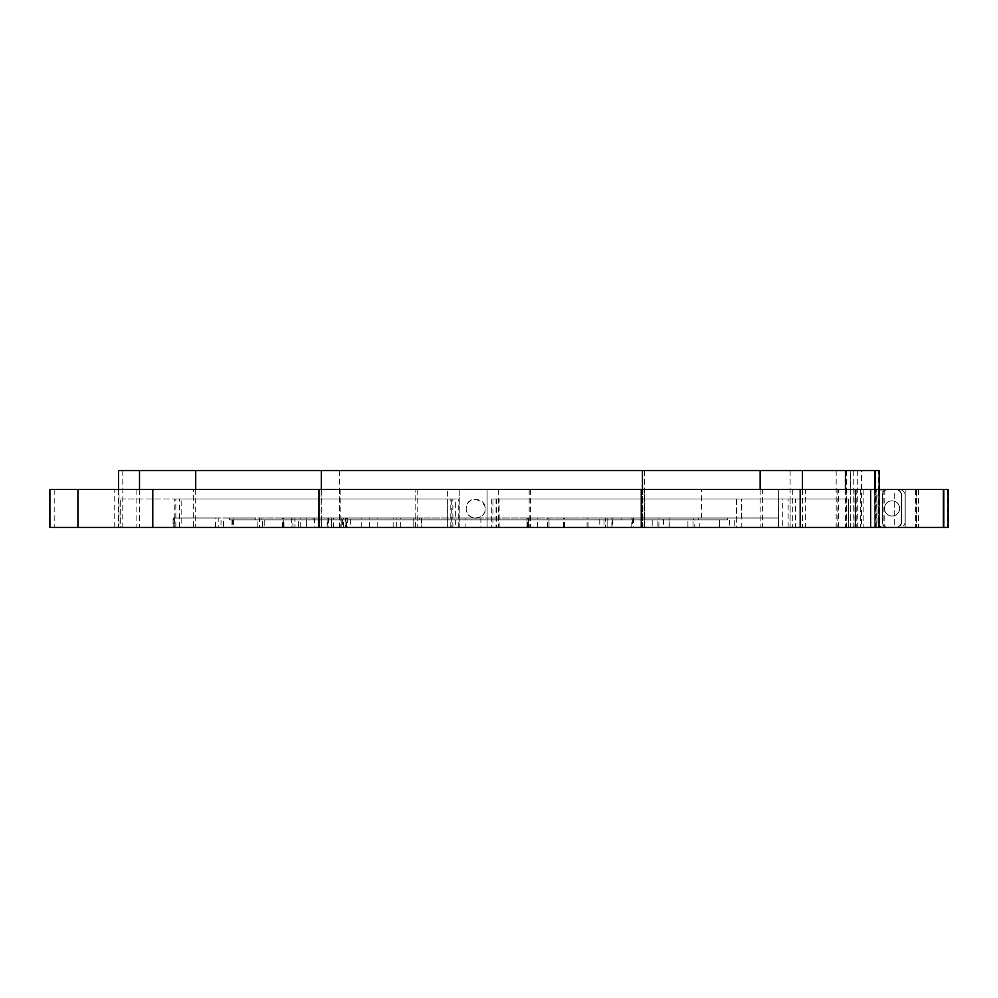 <?xml version="1.0" encoding="UTF-8"?>
<svg xmlns="http://www.w3.org/2000/svg" width="998" height="998" viewBox="0 0 998 998"><rect width="100%" height="100%" fill="white"/><g stroke="black" fill="none" stroke-linecap="round" stroke-linejoin="round"><path stroke-width="0.75" stroke-dasharray="4.99 3.74" d="M874.747 470.52L874.747 489.507L895.63 489.507A5.701 5.701 0 0 1 901.331 495.208L901.331 521.792A5.701 5.701 0 0 1 895.63 527.48L874.747 527.48L895.63 527.48A5.701 5.701 0 0 0 901.331 521.792L901.331 495.208A5.701 5.701 0 0 0 895.63 489.507L874.747 489.507L874.747 527.48L874.547 470.52L875.171 527.48L846.479 527.48L848.275 527.48L848.375 499L498.988 499L848.275 499M884.465 508.444A7.597 7.597 0 0 1 895.855 501.869A7.597 7.597 0 0 1 895.855 515.018A7.597 7.597 0 0 1 884.465 508.444A7.597 7.597 0 0 0 895.855 515.018A7.597 7.597 0 0 0 895.855 501.869A7.597 7.597 0 0 0 884.465 508.444A7.597 7.597 0 0 0 895.855 515.018A7.597 7.597 0 0 0 895.855 501.869A7.597 7.597 0 0 0 884.465 508.444A7.597 7.597 0 0 1 895.855 501.869A7.597 7.597 0 0 1 895.855 515.018A7.597 7.597 0 0 1 884.465 508.444A7.597 7.597 0 0 1 895.855 501.869A7.597 7.597 0 0 1 895.855 515.018A7.597 7.597 0 0 1 884.465 508.444A7.597 7.597 0 0 1 895.855 501.869A7.597 7.597 0 0 1 895.855 515.018A7.597 7.597 0 0 1 884.465 508.444A7.597 7.597 0 0 0 895.855 515.018A7.597 7.597 0 0 0 895.855 501.869A7.597 7.597 0 0 0 884.465 508.444A7.597 7.597 0 0 0 895.855 515.018A7.597 7.597 0 0 0 895.855 501.869A7.597 7.597 0 0 0 884.465 508.444A7.597 7.597 0 0 0 895.855 515.018A7.597 7.597 0 0 0 895.855 501.869A7.597 7.597 0 0 0 884.465 508.444A7.597 7.597 0 0 1 895.855 501.869A7.597 7.597 0 0 1 895.855 515.018A7.597 7.597 0 0 1 884.465 508.444A7.597 7.597 0 0 1 895.855 501.869A7.597 7.597 0 0 1 895.855 515.018A7.597 7.597 0 0 1 884.465 508.444A7.597 7.597 0 0 0 895.855 515.018A7.597 7.597 0 0 0 895.855 501.869A7.597 7.597 0 0 0 884.465 508.444M896.054 489.507A5.701 5.701 0 0 1 901.755 495.208L901.755 521.792A5.701 5.701 0 0 1 896.054 527.48L875.171 527.48L875.171 489.507L896.054 489.507A5.701 5.701 0 0 1 901.755 495.208L901.755 521.792A5.701 5.701 0 0 1 896.054 527.48L874.747 527.48L874.747 489.507L896.054 489.507M899.423 489.507A5.701 5.701 0 0 1 905.124 495.208L905.124 521.792A5.701 5.701 0 0 1 899.423 527.48L878.926 527.48L878.926 489.507L878.926 527.48L899.423 527.48A5.701 5.701 0 0 0 905.124 521.792L905.124 495.208A5.701 5.701 0 0 0 899.423 489.507L878.926 489.507L899.423 489.507A5.701 5.701 0 0 1 905.124 495.208A5.701 5.701 0 0 0 899.423 489.507L879.799 489.507L899.423 489.507M848.375 499L848.375 527.48L879.176 527.48L879.026 470.52L878.926 489.507L850.446 489.507L850.446 470.52L879.176 470.52L879.35 527.48L120.808 527.48L120.708 499L120.708 527.48L118.562 527.48L175.835 527.48L175.835 499L181.149 499L181.149 527.48L874.747 527.48L874.747 489.507M850.446 470.52L878.926 470.52L878.926 489.507L850.446 489.507M118.562 470.52L879.226 470.52M861.461 470.52L846.479 470.52L861.461 470.52L861.461 527.48M760.152 489.507L760.152 527.48M642.45 489.507L642.45 527.48M321.306 489.507L321.306 527.48M195.708 489.507L195.708 527.48M139.495 489.507L139.495 527.48M118.562 489.507L118.562 527.48M122.804 470.52L122.804 527.48M339.308 470.52L339.308 527.48M644.546 470.52L644.546 527.48L114.758 527.48L883.729 527.48A5.701 5.701 0 0 1 878.028 521.792L878.028 495.208A5.701 5.701 0 0 1 883.729 489.507A5.701 5.701 0 0 0 878.028 495.208L878.028 521.792A5.701 5.701 0 0 0 883.729 527.48L644.533 527.48L644.533 489.507L339.395 489.507L339.395 527.48M741.813 527.48L795.468 527.48L795.468 499L790.117 499L790.117 527.48L736.649 527.48L736.649 499L741.813 499L741.813 527.48L778.677 527.48L734.74 527.48L734.74 517.987L698.438 517.987L698.438 519.896L693.049 519.896L693.049 527.48L657.096 527.48L657.096 517.987L607.121 517.987L607.121 527.48L499.137 527.48L499.137 499M836.162 470.52L836.162 527.48M790.117 470.52L790.117 527.48L795.468 527.48M878.44 489.507L879.35 489.507L878.44 489.507L878.44 470.52M905.124 521.792L905.124 495.208L905.124 521.792A5.701 5.701 0 0 1 899.423 527.48L879.799 527.48L879.799 489.507L879.799 527.48L899.423 527.48A5.701 5.701 0 0 0 905.124 521.792M788.121 527.48L788.121 499L491.764 499L782.756 499L782.756 527.48L788.121 527.48L734.74 527.48M333.482 517.987L291.678 517.987L306.324 517.987L306.324 527.48L291.678 527.48L333.482 527.48L294.897 527.48L306.324 527.48L306.324 517.987L294.897 517.987L294.897 527.48L294.897 517.987L331.685 517.987L331.685 527.48L331.685 517.987L321.344 517.987L321.344 527.48L321.344 517.987L333.482 517.987L333.482 527.48M314.545 517.987L314.545 527.48M291.678 517.987L291.678 527.48M306.324 517.987L283.245 517.987L283.245 527.48L232.684 527.48L232.684 519.896L229.64 519.896L232.721 519.896L232.721 527.48L283.282 527.48L283.282 517.987L306.324 517.987M120.708 499L447.815 499L447.815 527.48L447.877 499L120.808 499M447.877 527.48L341.166 527.48L341.166 517.987L321.344 517.987L341.166 517.987L341.166 527.48L447.653 527.48L447.653 499M120.708 527.48L173.839 527.48L173.839 517.987L229.64 517.987L229.64 519.896L229.64 517.987L173.802 517.987L173.802 527.48L120.808 527.48M657.096 527.48L669.134 527.48L669.022 517.987L669.022 527.48L719.57 527.48L669.022 527.48L669.022 517.987L663.483 517.987L663.483 527.48L699.835 527.48L699.835 519.896L719.795 519.896L719.57 527.48L719.57 519.896L727.168 519.896L719.57 519.896L719.795 527.48L699.835 527.48M699.835 519.896L705.262 519.896L705.262 517.987L727.392 517.987L727.168 519.896L727.168 517.987L778.452 517.987L727.168 517.987L727.293 519.896L698.438 519.896M734.74 517.987L778.565 517.987L778.452 527.48L778.652 489.507L701.357 489.507L701.357 517.987L736.287 517.987L700.209 517.987L700.209 519.896L694.808 519.896L694.808 527.48L262.586 527.48L262.586 519.896L632.72 519.896L632.72 527.48M499.137 527.48L607.121 527.48L607.121 517.987L669.022 517.987L669.246 527.48L663.483 527.48M498.988 527.48L498.988 499M262.586 519.896L632.832 519.896L632.832 517.987L221.02 517.987L221.02 527.48L174.238 527.48L215.618 527.48L215.618 517.987L173.066 517.987L173.066 527.48L215.618 527.48M173.802 527.48L173.066 527.48M181.149 499L455.662 499L451.271 499L451.271 527.48L345.582 527.48L345.582 517.987L295.021 517.987L295.021 527.48L259.468 527.48L259.468 519.896L254.141 519.896L254.141 517.987L218.175 517.987L218.175 527.48L173.839 527.48M218.175 527.48L175.835 527.48M173.066 517.987L173.802 517.987M173.839 517.987L174.525 517.987L174.525 527.48M451.271 527.48L447.64 527.48L447.64 489.507L459.217 489.507L459.217 527.48L415.393 527.48L465.105 527.48L465.105 517.987L473.863 517.987A9.493 9.493 0 0 0 477.468 517.987L480.886 517.987L480.886 527.48L530.612 527.48L487.099 527.48L492.937 527.48L492.937 499L741.402 499L492.937 499M345.582 527.48L262.586 527.48M694.808 527.48L492.937 527.48M480.886 527.48L465.105 527.48M447.815 527.48L459.217 527.48L455.662 527.48L455.662 499M215.618 517.987L255.787 517.987L229.577 517.987L233.07 517.987L233.07 519.896L229.577 519.896L257.172 519.896L257.172 527.48L232.684 527.48M254.141 517.987L233.07 517.987M174.525 517.987L218.175 517.987M229.64 517.987L229.64 519.896L229.64 517.987M345.582 517.987L341.166 517.987L341.166 527.48L341.166 517.987L342.451 517.987L342.451 527.48M232.684 519.896L257.172 519.896M259.468 519.896L232.721 519.896M254.141 519.896L233.07 519.896M257.172 527.48L292.901 527.48L292.901 517.987L283.245 517.987M292.901 517.987L342.451 517.987M231.948 519.896L231.948 527.48M232.721 527.48L259.468 527.48M233.407 519.896L233.407 527.48M292.901 527.48L283.245 527.48M282.509 527.48L282.509 517.987M846.479 470.52L846.479 527.48M850.259 470.52L850.259 527.48M705.262 517.987L778.652 517.987L778.677 489.507L778.677 527.48M496.779 499L496.779 527.48L607.121 527.48L607.121 517.987L663.483 517.987M604.039 527.48L607.121 527.48L607.121 517.987L604.039 517.987L604.039 527.48L496.043 527.48L496.043 499M657.096 517.987L604.039 517.987M705.262 519.896L727.392 519.896L727.293 517.987L698.438 517.987M741.402 517.987L741.402 499M736.287 499L736.287 517.987M658.867 527.48L658.867 517.987L605.512 517.987L605.512 527.48M741.813 499L795.468 499M790.117 499L736.649 499M782.756 499L788.121 499M491.764 499L491.764 527.48L599.761 527.48L599.761 517.987L652.181 517.987L652.181 527.48L687.921 527.48L687.921 519.896L693.286 519.896L693.286 517.987L729.538 517.987L729.538 527.48L782.756 527.48M632.832 519.896L700.209 519.896M632.832 517.987L700.209 517.987M632.72 519.896L694.808 519.896M631.796 527.48L631.796 517.987L528.416 517.987L605.512 517.987M658.867 517.987L631.796 517.987M588.084 527.48L588.084 517.987M181.149 527.48L223.515 527.48L223.515 517.987L729.538 517.987M729.538 527.48L223.515 527.48M221.02 527.48L736.649 527.48M701.357 517.987L221.02 517.987M223.515 517.987L259.443 517.987L259.443 519.896L264.769 519.896L264.769 527.48L687.921 527.48M693.286 517.987L259.443 517.987M693.286 519.896L259.443 519.896M687.921 519.896L264.769 519.896M693.049 527.48L719.695 527.48L719.695 519.896L693.049 519.896M599.761 517.987L652.181 517.987M264.769 527.48L455.662 527.48M491.764 527.48L417.164 527.48L459.217 527.48L459.217 489.507L447.64 489.507M599.761 527.48L652.181 527.48M496.779 527.48L496.043 527.48M174.238 527.48L174.238 499L458.232 499L174.238 499M452.855 527.48L452.855 499M255.787 517.987L255.787 519.896M179.615 527.48L179.615 499M261.077 519.896L261.077 517.987M346.568 527.48L346.568 517.987L298.34 517.987L298.34 527.48M458.232 527.48L458.232 499M451.271 499L175.835 499M450.809 527.48L450.809 499M300.198 527.48L300.198 517.987L350.672 517.987L350.672 527.48M327.207 527.48L327.207 517.987L298.34 517.987M347.728 517.987L347.728 527.48M313.085 517.987L313.085 519.896M345.932 519.896L345.932 527.48M343.549 527.48L343.549 517.987L421.73 517.987L421.73 527.48M300.198 517.987L343.549 517.987M421.904 527.48L421.904 517.987L350.672 517.987M415.131 517.987L415.131 489.507L415.131 517.987M283.282 517.987L295.021 517.987M346.568 517.987L327.207 517.987M283.282 527.48L295.021 527.48M328.853 517.987L328.853 519.896M621.093 517.987L621.093 519.896M339.619 517.987L339.619 519.896M419.21 517.987L419.21 519.896M612.547 519.896L612.547 527.48M327.893 519.896L327.893 527.48M328.492 517.987L328.492 527.48M633.493 517.987L633.493 527.48M701.357 489.507L778.677 489.507M612.859 517.987L612.859 527.48M527.019 527.48L527.019 517.987L527.019 527.48M421.406 517.987L421.406 527.48M527.393 527.48L527.393 517.987M480.886 517.987L477.468 517.987L480.886 516.602C496.38 505.337 467.575 489.232 466.178 508.493L466.178 508.668C465.617 520.944 485.764 520.894 485.165 508.668C485.764 496.443 465.617 496.393 466.178 508.668C466.503 513.596 469.06 516.702 473.863 517.987L465.105 517.987M528.416 517.987L528.416 527.48L528.416 517.987M413.783 527.48L413.783 517.987L413.783 527.48M611.886 527.48L611.886 517.987M587.061 527.48L587.061 517.987M564.419 527.48L564.419 517.987M400.323 527.48L400.323 517.987M377.182 527.48L377.182 517.987M396.73 527.48L396.73 517.987M283.981 527.48L283.981 517.987M487.099 489.507L415.393 489.507L529.165 489.507L487.099 489.507L487.099 527.48L487.099 489.507L498.351 489.507L487.099 489.507L487.099 527.48L487.099 489.507M875.171 470.52L875.171 527.48M853.764 470.52L853.764 527.48M857.282 470.52L857.282 527.48M879.176 489.507L879.176 527.48M459.217 489.507L459.217 527.48L459.217 489.507M415.393 527.48L415.43 517.987M882.993 489.507L882.993 527.48L894.22 527.48L894.22 489.507L850.296 489.507L905.186 489.507L905.186 527.48L905.186 489.507L878.539 489.507L878.539 527.48L878.539 489.507L805.349 489.507L805.349 527.48M642.388 527.48L642.388 489.507L762.372 489.507L762.372 527.48M762.372 489.507L805.349 489.507M642.388 489.507L321.181 489.507L321.181 527.48M114.758 527.48L114.758 489.507L193.325 489.507L193.325 527.48M193.325 489.507L321.181 489.507M136.09 489.507L136.09 527.48M114.758 489.507L119.012 489.507L119.012 527.48M339.395 489.507L119.012 489.507M838.457 527.48L838.457 489.507L644.533 489.507M838.457 489.507L876.232 489.507L876.232 527.48M916.326 489.507L894.22 489.507L894.22 527.48L916.326 527.48L916.326 489.507L888.145 489.507A5.701 5.701 0 0 0 882.444 495.208A5.701 5.701 0 0 1 888.145 489.507L876.232 489.507M882.843 489.507L882.993 527.48M860.276 489.507L860.276 527.48M854.039 489.507L854.039 527.48M850.296 489.507L850.296 527.48M856.795 489.507L856.795 527.48M863.17 489.507L863.17 527.48M879.138 489.507L879.138 527.48L879.138 489.507M883.168 489.507L883.143 527.48M882.444 521.792L882.444 495.208L882.444 521.792A5.701 5.701 0 0 0 888.145 527.48A5.701 5.701 0 0 1 882.444 521.792M916.451 489.507L916.451 527.48L888.145 527.48L916.326 527.48M49.9 527.48L948.1 527.48M943.796 527.48L915.578 527.48L943.796 527.48L943.796 489.507L915.578 489.507L943.796 489.507M916.451 527.48L882.843 527.48M905.186 489.507L905.186 527.48L905.186 489.507M948.1 489.507L49.9 489.507M916.152 489.507L916.152 527.48M916.613 489.507L916.613 527.48M943.372 489.507L943.372 527.48M915.578 489.507L915.578 527.48M918.484 489.507L918.484 527.48M947.489 489.507L947.489 527.48M876.057 489.507L876.057 527.48M644.134 489.507L644.134 527.48M340.817 489.507L340.817 527.48M54.191 489.507L54.191 527.48M802.417 489.507L802.417 527.48M875.733 470.52L875.733 527.48M879.35 489.507L879.35 527.48L879.35 489.507M369.46 527.48L369.46 517.987M547.453 527.48L547.453 517.987M563.396 527.48L563.396 517.987M548.987 527.48L548.987 517.987L548.962 527.48M537.673 527.48L537.673 517.987M393.125 527.48L393.125 517.987M361.226 527.48L361.226 517.987M845.418 489.507L845.418 527.48M846.815 489.507L846.815 527.48M792.761 489.507L792.761 527.48M947.975 489.507L947.975 527.48L947.975 489.507M884.789 489.507L884.789 527.48M837.871 489.507L837.871 527.48M669.246 527.48L669.246 517.987M778.565 517.987L778.565 527.48M727.293 517.987L727.293 519.896M719.695 519.896L719.695 527.48M669.134 527.48L669.134 517.987M229.577 517.987L229.577 519.896M727.392 517.987L727.392 519.896M232.871 519.896L232.871 527.48M174.001 517.987L174.001 527.48M549.012 527.48L549.012 517.987M283.432 527.48L283.432 517.987M530.612 489.507L530.612 527.48M719.795 519.896L719.795 527.48M417.164 489.507L417.164 527.48M529.165 489.507L529.165 527.48M498.351 489.507L498.351 527.48"/><path stroke-width="1.5" d="M879.226 489.507L879.226 470.52L874.747 470.52L874.747 489.507M875.171 470.52L875.171 489.507M874.747 470.52L118.562 470.52L118.562 489.507M760.152 470.52L760.152 489.507M642.45 470.52L642.45 489.507M321.306 470.52L321.306 489.507M195.708 470.52L195.708 489.507M139.495 470.52L139.495 489.507M879.176 470.52L879.176 489.507M855.423 527.48L49.9 527.48L49.9 489.507L948.1 489.507L948.1 527.48L855.423 527.48L855.423 489.507M943.372 489.507L943.372 527.48M943.796 489.507L943.796 527.48M77.931 489.507L77.931 527.48M152.781 489.507L152.781 527.48M318.961 489.507L318.961 527.48M641.252 489.507L641.252 527.48M800.184 489.507L800.184 527.48M802.417 470.52L802.417 489.507M845.418 470.52L845.418 489.507M870.668 489.507L870.668 527.48"/></g></svg>
